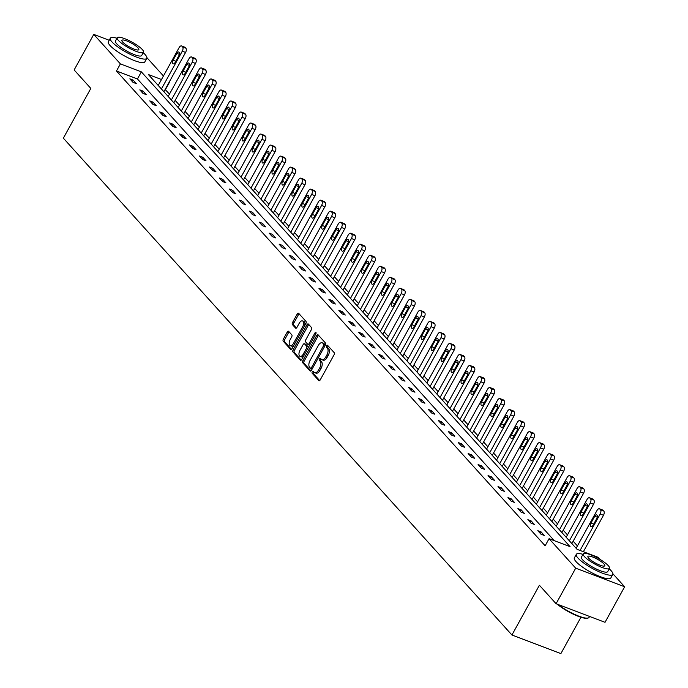 <?xml version="1.0" encoding="UTF-8"?>
<svg xmlns="http://www.w3.org/2000/svg" width="688" height="688" viewBox="0 0 688 688"><rect width="100%" height="100%" fill="white"/><g stroke="black" fill="none" stroke-linecap="round" stroke-linejoin="round"><path stroke-width="1.03" d="M312.266 371.769A1.144 0.602 -69.2 0 0 312.163 373.231L318.819 380.602A1.634 0.86 -69.2 0 0 319.008 380.731A1.634 0.86 -69.2 0 0 320.212 379.896L334.076 354.784A1.634 0.86 -69.2 0 0 334.222 352.695L327.574 345.324A1.144 0.602 -69.2 0 0 327.436 345.23A1.144 0.602 -69.2 0 0 326.594 345.815A1.144 0.602 -69.2 0 0 326.49 347.277L327.35 348.231A5.229 2.752 -69.2 0 1 326.895 354.913L325.734 357.012A5.229 2.752 -69.2 0 1 321.872 359.678A5.229 2.752 -69.2 0 1 321.27 359.256L320.41 358.302A1.144 0.602 -69.2 0 0 320.273 358.207A1.144 0.602 -69.2 0 0 319.43 358.792A1.144 0.602 -69.2 0 0 319.327 360.254L320.187 361.209A5.229 2.752 -69.2 0 1 319.731 367.891L318.57 369.989A5.229 2.752 -69.2 0 1 314.708 372.655A5.229 2.752 -69.2 0 1 314.106 372.234L313.246 371.279A1.144 0.602 -69.2 0 0 313.109 371.185A1.144 0.602 -69.2 0 0 312.266 371.769M313.831 371.933A1.144 0.602 -69.2 0 0 313.59 372.277A1.144 0.602 -69.2 0 0 313.487 373.739L319.662 380.567M328.159 345.978A1.144 0.602 -69.2 0 0 327.918 346.322A1.144 0.602 -69.2 0 0 327.815 347.784L328.675 348.73L327.35 348.231M320.995 358.955A1.144 0.602 -69.2 0 0 320.754 359.299A1.144 0.602 -69.2 0 0 320.651 360.761L321.511 361.707L320.187 361.209M288.659 331.341A1.634 0.86 -69.2 0 0 288.47 331.212A1.634 0.86 -69.2 0 0 287.257 332.046L283.37 339.089A1.634 0.86 -69.2 0 0 283.224 341.179L290.611 349.358A1.634 0.86 -69.2 0 0 290.8 349.495A1.634 0.86 -69.2 0 0 292.013 348.661L305.876 323.541A1.634 0.86 -69.2 0 0 306.022 321.451L298.635 313.272A1.634 0.86 -69.2 0 0 298.446 313.143A1.634 0.86 -69.2 0 0 297.233 313.977L292.538 322.483A1.634 0.86 -69.2 0 0 292.391 324.573L295.556 328.073A1.634 0.86 -69.2 0 0 295.745 328.21A1.634 0.86 -69.2 0 0 296.949 327.376L299.28 323.154A4.369 2.305 -69.2 0 1 302.505 320.918A4.369 2.305 -69.2 0 1 302.625 326.86L293.501 343.398A4.369 2.305 -69.2 0 1 290.276 345.634A4.369 2.305 -69.2 0 1 290.155 339.691L291.678 336.931A1.634 0.86 -69.2 0 0 291.815 334.841L288.659 331.341M612.905 573.775L624.644 586.778L605.027 622.313L556.076 603.72L539.401 585.247L511.932 634.998L63.356 138.168L90.825 88.417L74.141 69.944L93.766 34.4L109.203 40.265M556.076 603.72L575.701 568.176L549.067 538.687L570.034 546.65L141.358 71.862L120.391 63.889L93.766 34.4M554.296 540.665L137.437 78.974L116.47 71.002L545.145 545.79L549.067 538.687M116.47 71.002L120.391 63.889M302.84 360.658A1.634 0.86 -69.2 0 0 302.694 362.748L310.082 370.927A1.634 0.86 -69.2 0 0 310.271 371.056A1.634 0.86 -69.2 0 0 311.483 370.221L325.347 345.109A1.634 0.86 -69.2 0 0 325.493 343.02L318.105 334.832A1.634 0.86 -69.2 0 0 317.916 334.703A1.634 0.86 -69.2 0 0 316.704 335.538L302.84 360.658L304.165 361.157A1.634 0.86 -69.2 0 0 304.019 363.247L310.924 370.901M300.346 360.142L292.959 351.964A1.634 0.86 -69.2 0 1 293.105 349.874L306.968 324.753A1.634 0.86 -69.2 0 1 308.181 323.919A1.634 0.86 -69.2 0 1 308.37 324.057L311.526 327.557A1.634 0.86 -69.2 0 1 311.38 329.647L305.764 339.829A1.634 0.86 -69.2 0 0 305.618 341.919L307.717 344.241A1.634 0.86 -69.2 0 0 307.906 344.378A1.634 0.86 -69.2 0 0 309.11 343.544L314.966 332.932A1.144 0.602 -69.2 0 1 315.809 332.356A1.144 0.602 -69.2 0 1 315.844 333.904L301.748 359.446A1.634 0.86 -69.2 0 1 300.536 360.28A1.634 0.86 -69.2 0 1 300.346 360.142L300.768 360.306M624.644 586.778L575.701 568.176M511.932 634.998L560.883 653.6L580.947 617.248M577.421 545.928L573.147 541.189M567.471 534.911L563.197 530.173M557.521 523.895L553.247 519.156M547.571 512.87L543.296 508.131M537.62 501.853L533.346 497.114M527.67 490.828L523.396 486.089M517.729 479.811L513.446 475.073M507.778 468.786L503.496 464.047M497.828 457.769L493.545 453.031M487.878 446.753L483.595 442.014M477.928 435.728L473.645 430.989M467.978 424.711L463.695 419.972M458.027 413.686L453.745 408.947M448.077 402.669L443.794 397.931M438.127 391.644L433.844 386.905M428.177 380.627L423.894 375.889M418.227 369.611L413.944 364.872M408.276 358.586L403.994 353.847M398.326 347.569L394.043 342.83M388.376 336.544L384.093 331.805M378.426 325.527L374.143 320.789M368.476 314.502L364.201 309.763M358.525 303.485L354.251 298.747M348.575 292.469L344.301 287.73M338.625 281.444L334.351 276.705M328.675 270.427L324.401 265.688M318.725 259.402L314.45 254.663M308.774 248.385L304.5 243.647M298.824 237.36L294.55 232.63M288.874 226.343L284.6 221.605M278.924 215.327L274.65 210.588M268.974 204.302L264.699 199.563M259.023 193.285L254.749 188.546M249.073 182.26L244.799 177.521M239.123 171.243L234.849 166.505M229.173 160.218L224.899 155.488M219.223 149.201L214.948 144.463M209.272 138.185L204.998 133.446M199.322 127.16L195.048 122.421M189.372 116.143L185.098 111.404M179.43 105.118L175.148 100.379M169.48 94.101L165.129 89.492M146.914 57.663L163.452 75.972M165.412 89.603L169.343 82.491M161.499 79.516L148.367 74.528L577.051 549.316L598.018 557.28L599.798 559.258M137.437 78.974L141.358 71.862M133.162 80.109L136.353 83.635L133.042 82.379L129.851 78.853L133.162 80.109L132.337 81.597M143.113 91.126L146.303 94.66L142.992 93.405L139.802 89.87L143.113 91.126L142.287 92.622M153.063 102.151L156.253 105.677L152.942 104.421L149.752 100.887L153.063 102.151L152.237 103.639M163.013 113.167L166.204 116.702L162.893 115.446L159.702 111.912L163.013 113.167L162.187 114.664M172.963 124.184L176.154 127.719L172.843 126.463L169.652 122.928L172.963 124.184L172.138 125.68M182.913 135.209L186.104 138.744L182.793 137.48L179.602 133.954L182.913 135.209L182.088 136.697M192.864 146.226L196.046 149.76L192.743 148.505L189.553 144.97L192.864 146.226L192.038 147.722M202.814 157.251L205.996 160.777L202.693 159.521L199.503 155.995L202.814 157.251L201.988 158.739M212.764 168.268L215.946 171.802L212.644 170.547L209.453 167.012L212.764 168.268L211.938 169.764M222.714 179.284L225.896 182.819L222.594 181.563L219.403 178.029L222.714 179.284L221.889 180.781M232.664 190.309L235.846 193.844L232.544 192.58L229.353 189.054L232.664 190.309L231.839 191.806M242.615 201.326L245.797 204.861L242.494 203.605L239.304 200.07L242.615 201.326L241.789 202.822M252.556 212.351L255.747 215.877L252.444 214.622L249.254 211.096L252.556 212.351L251.739 213.839M262.506 223.368L265.697 226.902L262.395 225.647L259.204 222.112L262.506 223.368L261.689 224.864M272.457 234.393L275.647 237.919L272.345 236.663L269.154 233.129L272.457 234.393L271.64 235.881M282.407 245.41L285.597 248.944L282.295 247.689L279.104 244.154L282.407 245.41L281.59 246.906M292.357 256.426L295.548 259.961L292.245 258.705L289.055 255.171L292.357 256.426L291.54 257.923M302.307 267.451L305.498 270.986L302.195 269.722L299.005 266.196L302.307 267.451L301.482 268.948M312.257 278.468L315.448 282.003L312.146 280.747L308.955 277.212L312.257 278.468L311.432 279.964M322.208 289.493L325.398 293.019L322.096 291.764L318.905 288.238L322.208 289.493L321.382 290.981M332.158 300.51L335.348 304.044L332.046 302.789L328.855 299.254L332.158 300.51L331.332 302.006M342.108 311.535L345.299 315.061L341.988 313.805L338.806 310.271L342.108 311.535L341.282 313.023M352.058 322.552L355.249 326.086L351.938 324.831L348.756 321.296L352.058 322.552L351.233 324.048M362.008 333.568L365.199 337.103L361.888 335.847L358.706 332.313L362.008 333.568L361.183 335.065M371.959 344.593L375.149 348.128L371.838 346.864L368.656 343.338L371.959 344.593L371.133 346.09M381.909 355.61L385.099 359.145L381.788 357.889L378.606 354.354L381.909 355.61L381.083 357.106M391.859 366.635L395.05 370.161L391.739 368.906L388.548 365.38L391.859 366.635L391.033 368.123M401.809 377.652L405 381.186L401.689 379.931L398.498 376.396L401.809 377.652L400.984 379.148M411.759 388.677L414.95 392.203L411.639 390.947L408.448 387.413L411.759 388.677L410.934 390.165M421.71 399.694L424.9 403.228L421.589 401.973L418.399 398.438L421.71 399.694L420.884 401.19M431.66 410.71L434.85 414.245L431.539 412.989L428.349 409.455L431.66 410.71L430.834 412.207M441.61 421.735L444.801 425.27L441.49 424.006L438.299 420.48L441.61 421.735L440.784 423.223M451.56 432.752L454.751 436.287L451.44 435.031L448.249 431.496L451.56 432.752L450.735 434.248M461.51 443.777L464.701 447.303L461.39 446.048L458.199 442.522L461.51 443.777L460.685 445.265M471.461 454.794L474.651 458.328L471.34 457.073L468.15 453.538L471.461 454.794L470.635 456.29M481.411 465.819L484.601 469.345L481.29 468.089L478.1 464.555L481.411 465.819L480.585 467.307M491.361 476.836L494.552 480.37L491.241 479.115L488.05 475.58L491.361 476.836L490.535 478.332M501.311 487.852L504.502 491.387L501.191 490.131L498 486.597L501.311 487.852L500.486 489.349M511.261 498.877L514.452 502.412L511.141 501.148L507.95 497.622L511.261 498.877L510.436 500.365M521.212 509.894L524.394 513.429L521.091 512.173L517.901 508.638L521.212 509.894L520.386 511.39M531.162 520.919L534.344 524.445L531.041 523.19L527.851 519.664L531.162 520.919L530.336 522.407M541.112 531.936L544.294 535.47L540.992 534.215L537.801 530.68L541.112 531.936L540.286 533.432M314.708 372.655L316.033 373.163A5.229 2.752 -69.2 0 0 319.894 370.488L318.57 369.989M321.511 361.707A5.229 2.752 -69.2 0 1 321.055 368.398L319.894 370.488M321.872 359.678L323.197 360.185A5.229 2.752 -69.2 0 0 327.058 357.511L325.734 357.012M328.675 348.73A5.229 2.752 -69.2 0 1 328.219 355.421L327.058 357.511M318.578 335.366A1.634 0.86 -69.2 0 0 318.028 336.045L304.165 361.157M310.477 368.209A1.144 0.602 -69.2 0 0 310.606 368.304A1.144 0.602 -69.2 0 0 311.449 367.719L323.618 345.668A1.144 0.602 -69.2 0 0 323.721 344.206L322.818 343.2A5.229 2.752 -69.2 0 0 322.208 342.779A5.229 2.752 -69.2 0 0 318.346 345.453L310.03 360.521A5.229 2.752 -69.2 0 0 309.566 367.203L310.477 368.209M310.77 368.321L311.793 368.716A1.144 0.602 -69.2 0 0 311.931 368.802A1.144 0.602 -69.2 0 0 312.292 368.759M325.192 345.385A1.144 0.602 -69.2 0 0 325.046 344.714L323.721 344.206M322.208 342.779L323.532 343.286A5.229 2.752 -69.2 0 1 324.134 343.708L325.046 344.714M301.189 360.116L294.283 352.462L292.959 351.964M308.843 324.581A1.634 0.86 -69.2 0 0 308.293 325.261L294.43 350.373A1.634 0.86 -69.2 0 0 294.283 352.462M308.129 344.404L309.041 344.748A1.634 0.86 -69.2 0 0 309.23 344.877A1.634 0.86 -69.2 0 0 309.867 344.722M299.925 350.398A4.369 2.305 -69.2 0 0 300.045 356.341A4.369 2.305 -69.2 0 0 303.279 354.114L306.495 348.283A1.634 0.86 -69.2 0 0 306.633 346.193L304.535 343.871A1.634 0.86 -69.2 0 0 304.345 343.742A1.634 0.86 -69.2 0 0 303.141 344.576L299.925 350.398M300.045 356.341L301.37 356.848A4.369 2.305 -69.2 0 0 303.726 355.851M308.147 347.844A1.634 0.86 -69.2 0 0 307.957 346.7L306.633 346.193M305.438 344.215A1.634 0.86 -69.2 0 1 305.67 344.241A1.634 0.86 -69.2 0 1 305.859 344.378L307.957 346.7M290.276 345.634L291.6 346.133A4.369 2.305 -69.2 0 0 293.948 345.144M304.595 325.871A4.369 2.305 -69.2 0 0 303.829 321.425L302.505 320.918M299.108 313.805A1.634 0.86 -69.2 0 0 298.558 314.476L293.862 322.99A1.634 0.86 -69.2 0 0 293.716 325.08L296.399 328.047M289.132 331.874A1.634 0.86 -69.2 0 0 288.582 332.545L284.694 339.597A1.634 0.86 -69.2 0 0 284.548 341.678L291.454 349.332M583.372 551.716L603.479 515.286A3.328 1.754 110.8 0 0 603.772 511.029L603.135 510.324A3.328 1.754 110.8 0 0 602.748 510.057A3.328 1.754 110.8 0 0 602.284 510.006M576.123 548.293L596.986 510.496A3.328 1.754 -69.2 0 1 599.446 508.802A3.328 1.754 -69.2 0 1 599.824 509.068L600.469 509.774A3.328 1.754 -69.2 0 1 600.168 514.031L580.061 550.46M594.733 516.249L590.966 523.078A2.666 1.402 -69.2 0 0 591.035 526.698A2.666 1.402 -69.2 0 0 593.004 525.34L596.771 518.511A2.666 1.402 -69.2 0 0 596.702 514.891A2.666 1.402 -69.2 0 0 594.733 516.249L597.27 517.213M558.123 604.494A20.812 4.61 28.9 0 0 588.094 618.03L587.44 618.194A20.313 4.498 -151.1 0 1 557.117 604.116M588.094 618.03A20.812 4.61 28.9 0 0 589.074 617.377L589.582 616.448M582.977 554.339A20.812 4.61 28.9 0 0 576.329 554.322A20.812 4.61 28.9 0 0 578.015 558.097A20.812 4.61 28.9 0 0 597.545 571.083A20.812 4.61 28.9 0 0 612.776 574.437A20.812 4.61 28.9 0 0 611.09 570.662A20.812 4.61 28.9 0 0 609.215 568.821M576.329 554.322L574.368 557.873A20.812 4.61 28.9 0 0 576.054 561.649A20.812 4.61 28.9 0 0 595.584 574.643A20.812 4.61 28.9 0 0 610.815 577.997L612.776 574.437M609.473 568.357L607.676 571.625A14.99 3.32 -151.1 0 1 596.711 569.208A14.99 3.32 -151.1 0 1 582.65 559.86A14.99 3.32 -151.1 0 1 581.429 557.142L583.235 553.866A14.99 3.32 28.9 0 0 584.447 556.583A14.99 3.32 28.9 0 0 598.517 565.94A14.99 3.32 28.9 0 0 609.473 568.357A14.99 3.32 28.9 0 0 608.261 565.639A14.99 3.32 28.9 0 0 594.2 556.282A14.99 3.32 28.9 0 0 583.235 553.866M604.03 564.031A9.658 2.141 28.9 0 0 594.965 558.002A9.658 2.141 28.9 0 0 587.905 556.446A9.658 2.141 28.9 0 0 588.687 558.2A9.658 2.141 28.9 0 0 597.743 564.22A9.658 2.141 28.9 0 0 604.812 565.777A9.658 2.141 28.9 0 0 604.03 564.031M116.986 38.227A20.812 4.61 28.9 0 0 110.338 38.21A20.812 4.61 28.9 0 0 112.024 41.985A20.812 4.61 28.9 0 0 131.554 54.971A20.812 4.61 28.9 0 0 146.785 58.325A20.812 4.61 28.9 0 0 145.099 54.55A20.812 4.61 28.9 0 0 143.233 52.709M110.338 38.21L108.377 41.762A20.812 4.61 28.9 0 0 110.063 45.537A20.812 4.61 28.9 0 0 129.593 58.523A20.812 4.61 28.9 0 0 144.824 61.877L146.785 58.325M143.491 52.236L141.685 55.504A14.99 3.32 -151.1 0 1 130.72 53.096A14.99 3.32 -151.1 0 1 116.659 43.74A14.99 3.32 -151.1 0 1 115.446 41.022L117.252 37.754A14.99 3.32 28.9 0 0 118.465 40.472A14.99 3.32 28.9 0 0 132.526 49.82A14.99 3.32 28.9 0 0 143.491 52.236A14.99 3.32 28.9 0 0 142.278 49.519A14.99 3.32 28.9 0 0 128.209 40.171A14.99 3.32 28.9 0 0 117.252 37.754M138.039 47.911A9.658 2.141 28.9 0 0 128.983 41.882A9.658 2.141 28.9 0 0 121.914 40.325A9.658 2.141 28.9 0 0 122.696 42.08A9.658 2.141 28.9 0 0 131.761 48.108A9.658 2.141 28.9 0 0 138.821 49.665A9.658 2.141 28.9 0 0 138.039 47.911M571.84 543.554L593.529 504.27A3.328 1.754 110.8 0 0 593.821 500.013L593.185 499.307A3.328 1.754 110.8 0 0 592.798 499.032A3.328 1.754 110.8 0 0 592.334 498.981M566.172 537.268L587.036 499.479A3.328 1.754 -69.2 0 1 589.496 497.777A3.328 1.754 -69.2 0 1 589.883 498.052L590.519 498.757A3.328 1.754 -69.2 0 1 590.227 503.014L569.363 540.802M584.783 505.233L581.016 512.053A2.666 1.402 -69.2 0 0 581.093 515.682A2.666 1.402 -69.2 0 0 583.054 514.314L586.821 507.495A2.666 1.402 -69.2 0 0 586.752 503.874A2.666 1.402 -69.2 0 0 584.783 505.233L587.32 506.196M561.898 532.529L583.579 493.244A3.328 1.754 110.8 0 0 583.871 488.996L583.235 488.282A3.328 1.754 110.8 0 0 582.848 488.016A3.328 1.754 110.8 0 0 582.383 487.964M556.222 526.251L577.086 488.463A3.328 1.754 -69.2 0 1 579.545 486.76A3.328 1.754 -69.2 0 1 579.932 487.027L580.569 487.732A3.328 1.754 -69.2 0 1 580.276 491.989L559.413 529.786M574.833 494.216L571.066 501.036A2.666 1.402 -69.2 0 0 571.143 504.657A2.666 1.402 -69.2 0 0 573.104 503.298L576.871 496.469A2.666 1.402 -69.2 0 0 576.802 492.849A2.666 1.402 -69.2 0 0 574.833 494.216L577.37 495.179M551.948 521.513L573.629 482.228A3.328 1.754 110.8 0 0 573.921 477.971L573.285 477.266A3.328 1.754 110.8 0 0 572.898 476.999A3.328 1.754 110.8 0 0 572.433 476.939M546.272 515.226L567.136 477.438A3.328 1.754 -69.2 0 1 569.595 475.735A3.328 1.754 -69.2 0 1 569.982 476.01L570.619 476.715A3.328 1.754 -69.2 0 1 570.326 480.972L549.463 518.761M564.882 483.191L561.116 490.019A2.666 1.402 -69.2 0 0 561.193 493.64A2.666 1.402 -69.2 0 0 563.154 492.281L566.921 485.453A2.666 1.402 -69.2 0 0 566.852 481.832A2.666 1.402 -69.2 0 0 564.882 483.191L567.419 484.154M541.998 510.487L563.678 471.211A3.328 1.754 110.8 0 0 563.971 466.954L563.334 466.249A3.328 1.754 110.8 0 0 562.947 465.974A3.328 1.754 110.8 0 0 562.483 465.922M536.322 504.209L557.185 466.421A3.328 1.754 -69.2 0 1 559.645 464.718A3.328 1.754 -69.2 0 1 560.032 464.985L560.668 465.699A3.328 1.754 -69.2 0 1 560.376 469.947L539.512 507.744M554.932 472.174L551.165 478.994A2.666 1.402 -69.2 0 0 551.243 482.615A2.666 1.402 -69.2 0 0 553.204 481.256L556.97 474.436A2.666 1.402 -69.2 0 0 556.902 470.816A2.666 1.402 -69.2 0 0 554.932 472.174L557.469 473.138M532.048 499.471L553.728 460.186A3.328 1.754 110.8 0 0 554.021 455.929L553.384 455.224A3.328 1.754 110.8 0 0 552.997 454.957A3.328 1.754 110.8 0 0 552.533 454.897M526.372 493.193L547.235 455.396A3.328 1.754 -69.2 0 1 549.695 453.702A3.328 1.754 -69.2 0 1 550.082 453.968L550.718 454.673A3.328 1.754 -69.2 0 1 550.426 458.93L529.562 496.719M544.982 461.149L541.215 467.978A2.666 1.402 -69.2 0 0 541.293 471.598A2.666 1.402 -69.2 0 0 543.253 470.239L547.02 463.411A2.666 1.402 -69.2 0 0 546.951 459.79A2.666 1.402 -69.2 0 0 544.982 461.149L547.519 462.112M522.097 488.454L543.778 449.169A3.328 1.754 110.8 0 0 544.07 444.912L543.434 444.207A3.328 1.754 110.8 0 0 543.047 443.932A3.328 1.754 110.8 0 0 542.583 443.88M516.421 482.168L537.285 444.379A3.328 1.754 -69.2 0 1 539.745 442.676A3.328 1.754 -69.2 0 1 540.132 442.952L540.768 443.657A3.328 1.754 -69.2 0 1 540.476 447.914L519.612 485.702M535.032 450.133L531.265 456.952A2.666 1.402 -69.2 0 0 531.342 460.573A2.666 1.402 -69.2 0 0 533.303 459.214L537.07 452.394A2.666 1.402 -69.2 0 0 537.001 448.774A2.666 1.402 -69.2 0 0 535.032 450.133L537.569 451.096M512.147 477.429L533.828 438.144A3.328 1.754 110.8 0 0 534.12 433.887L533.484 433.182A3.328 1.754 110.8 0 0 533.097 432.915A3.328 1.754 110.8 0 0 532.632 432.864M506.471 471.151L527.335 433.354A3.328 1.754 -69.2 0 1 529.794 431.66A3.328 1.754 -69.2 0 1 530.181 431.926L530.818 432.632A3.328 1.754 -69.2 0 1 530.525 436.889L509.662 474.677M525.082 439.107L521.315 445.936A2.666 1.402 -69.2 0 0 521.392 449.556A2.666 1.402 -69.2 0 0 523.353 448.198L527.12 441.369A2.666 1.402 -69.2 0 0 527.051 437.749A2.666 1.402 -69.2 0 0 525.082 439.107L527.619 440.071M502.197 466.412L523.878 427.128A3.328 1.754 110.8 0 0 524.17 422.871L523.534 422.165A3.328 1.754 110.8 0 0 523.147 421.89A3.328 1.754 110.8 0 0 522.682 421.839M496.521 460.126L517.385 422.337A3.328 1.754 -69.2 0 1 519.844 420.635A3.328 1.754 -69.2 0 1 520.231 420.91L520.868 421.615A3.328 1.754 -69.2 0 1 520.575 425.872L499.712 463.66M515.131 428.091L511.365 434.919A2.666 1.402 -69.2 0 0 511.442 438.54A2.666 1.402 -69.2 0 0 513.403 437.172L517.17 430.353A2.666 1.402 -69.2 0 0 517.101 426.732A2.666 1.402 -69.2 0 0 515.131 428.091L517.668 429.054M492.247 455.387L513.927 416.102A3.328 1.754 110.8 0 0 514.22 411.854L513.583 411.14A3.328 1.754 110.8 0 0 513.196 410.874A3.328 1.754 110.8 0 0 512.732 410.822M486.571 449.109L507.434 411.321A3.328 1.754 -69.2 0 1 509.894 409.618A3.328 1.754 -69.2 0 1 510.281 409.885L510.917 410.59A3.328 1.754 -69.2 0 1 510.625 414.847L489.761 452.644M505.181 417.074L501.414 423.894A2.666 1.402 -69.2 0 0 501.492 427.515A2.666 1.402 -69.2 0 0 503.453 426.156L507.219 419.327A2.666 1.402 -69.2 0 0 507.151 415.707A2.666 1.402 -69.2 0 0 505.181 417.074L507.718 418.037M482.297 444.371L503.977 405.086A3.328 1.754 110.8 0 0 504.278 400.829L503.633 400.124A3.328 1.754 110.8 0 0 503.246 399.857A3.328 1.754 110.8 0 0 502.782 399.797M476.621 438.084L497.484 400.296A3.328 1.754 -69.2 0 1 499.944 398.593A3.328 1.754 -69.2 0 1 500.331 398.868L500.967 399.573A3.328 1.754 -69.2 0 1 500.675 403.83L479.811 441.619M495.231 406.049L491.464 412.877A2.666 1.402 -69.2 0 0 491.542 416.498A2.666 1.402 -69.2 0 0 493.511 415.139L497.278 408.311A2.666 1.402 -69.2 0 0 497.2 404.69A2.666 1.402 -69.2 0 0 495.231 406.049L497.768 407.012M472.346 433.345L494.027 394.069A3.328 1.754 110.8 0 0 494.328 389.812L493.683 389.107A3.328 1.754 110.8 0 0 493.296 388.832A3.328 1.754 110.8 0 0 492.832 388.78M466.67 427.067L487.534 389.279A3.328 1.754 -69.2 0 1 489.994 387.576A3.328 1.754 -69.2 0 1 490.381 387.843L491.017 388.557A3.328 1.754 -69.2 0 1 490.725 392.805L469.861 430.602M485.281 395.032L481.514 401.852A2.666 1.402 -69.2 0 0 481.591 405.473A2.666 1.402 -69.2 0 0 483.561 404.114L487.328 397.294A2.666 1.402 -69.2 0 0 487.25 393.674A2.666 1.402 -69.2 0 0 485.281 395.032L487.818 395.996M462.396 422.329L484.077 383.044A3.328 1.754 110.8 0 0 484.378 378.787L483.733 378.082A3.328 1.754 110.8 0 0 483.346 377.815A3.328 1.754 110.8 0 0 482.881 377.755M456.72 416.051L477.584 378.254A3.328 1.754 -69.2 0 1 480.043 376.56A3.328 1.754 -69.2 0 1 480.43 376.826L481.067 377.531A3.328 1.754 -69.2 0 1 480.774 381.788L459.911 419.577M475.331 384.007L471.564 390.836A2.666 1.402 -69.2 0 0 471.641 394.456A2.666 1.402 -69.2 0 0 473.611 393.097L477.377 386.269A2.666 1.402 -69.2 0 0 477.3 382.648A2.666 1.402 -69.2 0 0 475.331 384.007L477.868 384.97M452.446 411.312L474.127 372.027A3.328 1.754 110.8 0 0 474.428 367.77L473.783 367.065A3.328 1.754 110.8 0 0 473.396 366.79A3.328 1.754 110.8 0 0 472.931 366.738M446.77 405.026L467.634 367.237A3.328 1.754 -69.2 0 1 470.093 365.534A3.328 1.754 -69.2 0 1 470.48 365.81L471.117 366.515A3.328 1.754 -69.2 0 1 470.824 370.772L449.961 408.56M465.38 372.991L461.614 379.81A2.666 1.402 -69.2 0 0 461.691 383.431A2.666 1.402 -69.2 0 0 463.66 382.072L467.427 375.252A2.666 1.402 -69.2 0 0 467.35 371.632A2.666 1.402 -69.2 0 0 465.38 372.991L467.917 373.954M442.496 400.287L464.176 361.002A3.328 1.754 110.8 0 0 464.477 356.745L463.832 356.04A3.328 1.754 110.8 0 0 463.454 355.773A3.328 1.754 110.8 0 0 462.981 355.722M436.82 394.009L457.683 356.212A3.328 1.754 -69.2 0 1 460.143 354.518A3.328 1.754 -69.2 0 1 460.53 354.784L461.166 355.49A3.328 1.754 -69.2 0 1 460.874 359.747L440.01 397.535M455.43 361.974L451.663 368.794A2.666 1.402 -69.2 0 0 451.741 372.414A2.666 1.402 -69.2 0 0 453.71 371.056L457.477 364.227A2.666 1.402 -69.2 0 0 457.4 360.607A2.666 1.402 -69.2 0 0 455.43 361.974L457.967 362.929M432.546 389.27L454.226 349.986A3.328 1.754 110.8 0 0 454.527 345.729L453.882 345.023A3.328 1.754 110.8 0 0 453.504 344.757A3.328 1.754 110.8 0 0 453.031 344.697M426.87 382.984L447.733 345.195A3.328 1.754 -69.2 0 1 450.193 343.493A3.328 1.754 -69.2 0 1 450.58 343.768L451.216 344.473A3.328 1.754 -69.2 0 1 450.924 348.73L430.06 386.518M445.48 350.949L441.713 357.777A2.666 1.402 -69.2 0 0 441.791 361.398A2.666 1.402 -69.2 0 0 443.76 360.03L447.527 353.211A2.666 1.402 -69.2 0 0 447.449 349.59A2.666 1.402 -69.2 0 0 445.48 350.949L448.017 351.912M422.595 378.245L444.285 338.96A3.328 1.754 110.8 0 0 444.577 334.712L443.941 333.998A3.328 1.754 110.8 0 0 443.554 333.732A3.328 1.754 110.8 0 0 443.081 333.68M416.919 371.967L437.783 334.179A3.328 1.754 -69.2 0 1 440.243 332.476A3.328 1.754 -69.2 0 1 440.63 332.743L441.266 333.448A3.328 1.754 -69.2 0 1 440.974 337.705L420.11 375.502M435.53 339.932L431.763 346.752A2.666 1.402 -69.2 0 0 431.84 350.373A2.666 1.402 -69.2 0 0 433.81 349.014L437.577 342.194A2.666 1.402 -69.2 0 0 437.499 338.573A2.666 1.402 -69.2 0 0 435.53 339.932L438.067 340.895M412.645 367.229L434.334 327.944A3.328 1.754 110.8 0 0 434.627 323.687L433.99 322.982A3.328 1.754 110.8 0 0 433.603 322.715A3.328 1.754 110.8 0 0 433.13 322.655M406.969 360.942L427.833 323.154A3.328 1.754 -69.2 0 1 430.292 321.459A3.328 1.754 -69.2 0 1 430.679 321.726L431.316 322.431A3.328 1.754 -69.2 0 1 431.023 326.688L410.16 364.477M425.58 328.907L421.813 335.735A2.666 1.402 -69.2 0 0 421.89 339.356A2.666 1.402 -69.2 0 0 423.86 337.997L427.626 331.169A2.666 1.402 -69.2 0 0 427.549 327.548A2.666 1.402 -69.2 0 0 425.58 328.907L428.117 329.87M402.695 356.203L424.384 316.927A3.328 1.754 110.8 0 0 424.677 312.67L424.04 311.965A3.328 1.754 110.8 0 0 423.653 311.69A3.328 1.754 110.8 0 0 423.18 311.638M397.019 349.925L417.883 312.137A3.328 1.754 -69.2 0 1 420.342 310.434A3.328 1.754 -69.2 0 1 420.729 310.701L421.366 311.415A3.328 1.754 -69.2 0 1 421.073 315.672L400.21 353.46M415.629 317.89L411.863 324.71A2.666 1.402 -69.2 0 0 411.94 328.331A2.666 1.402 -69.2 0 0 413.909 326.972L417.676 320.152A2.666 1.402 -69.2 0 0 417.599 316.532A2.666 1.402 -69.2 0 0 415.629 317.89L418.166 318.854M392.745 345.187L414.434 305.902A3.328 1.754 110.8 0 0 414.726 301.645L414.09 300.94A3.328 1.754 110.8 0 0 413.703 300.673A3.328 1.754 110.8 0 0 413.23 300.613M387.069 338.909L407.932 301.112A3.328 1.754 -69.2 0 1 410.392 299.418A3.328 1.754 -69.2 0 1 410.779 299.684L411.415 300.389A3.328 1.754 -69.2 0 1 411.123 304.646L390.259 342.435M405.679 306.865L401.912 313.694A2.666 1.402 -69.2 0 0 401.99 317.314A2.666 1.402 -69.2 0 0 403.959 315.955L407.726 309.127A2.666 1.402 -69.2 0 0 407.649 305.506A2.666 1.402 -69.2 0 0 405.679 306.865L408.216 307.828M382.795 334.17L404.484 294.885A3.328 1.754 110.8 0 0 404.776 290.628L404.14 289.923A3.328 1.754 110.8 0 0 403.753 289.648A3.328 1.754 110.8 0 0 403.28 289.596M377.127 327.884L397.982 290.095A3.328 1.754 -69.2 0 1 400.442 288.392A3.328 1.754 -69.2 0 1 400.829 288.668L401.465 289.373A3.328 1.754 -69.2 0 1 401.173 293.63L380.309 331.418M395.729 295.849L391.962 302.668A2.666 1.402 -69.2 0 0 392.04 306.289A2.666 1.402 -69.2 0 0 394.009 304.93L397.776 298.11A2.666 1.402 -69.2 0 0 397.698 294.49A2.666 1.402 -69.2 0 0 395.729 295.849L398.266 296.812M372.844 323.145L394.534 283.86A3.328 1.754 110.8 0 0 394.826 279.603L394.19 278.898A3.328 1.754 110.8 0 0 393.803 278.631A3.328 1.754 110.8 0 0 393.33 278.58M367.177 316.867L388.032 279.079A3.328 1.754 -69.2 0 1 390.492 277.376A3.328 1.754 -69.2 0 1 390.879 277.642L391.515 278.348A3.328 1.754 -69.2 0 1 391.223 282.605L370.359 320.393M385.787 284.832L382.021 291.652A2.666 1.402 -69.2 0 0 382.089 295.272A2.666 1.402 -69.2 0 0 384.059 293.914L387.826 287.085A2.666 1.402 -69.2 0 0 387.748 283.465A2.666 1.402 -69.2 0 0 385.787 284.832L388.316 285.795M362.894 312.128L384.583 272.844A3.328 1.754 110.8 0 0 384.876 268.587L384.239 267.881A3.328 1.754 110.8 0 0 383.852 267.615A3.328 1.754 110.8 0 0 383.379 267.555M357.227 305.842L378.082 268.053A3.328 1.754 -69.2 0 1 380.541 266.351A3.328 1.754 -69.2 0 1 380.928 266.626L381.565 267.331A3.328 1.754 -69.2 0 1 381.272 271.588L360.409 309.376M375.837 273.807L372.07 280.635A2.666 1.402 -69.2 0 0 372.139 284.256A2.666 1.402 -69.2 0 0 374.109 282.888L377.875 276.069A2.666 1.402 -69.2 0 0 377.798 272.448A2.666 1.402 -69.2 0 0 375.837 273.807L378.366 274.77M352.944 301.103L374.633 261.827A3.328 1.754 110.8 0 0 374.926 257.57L374.289 256.856A3.328 1.754 110.8 0 0 373.902 256.59A3.328 1.754 110.8 0 0 373.429 256.538M347.277 294.825L368.132 257.037A3.328 1.754 -69.2 0 1 370.591 255.334A3.328 1.754 -69.2 0 1 370.978 255.601L371.615 256.306A3.328 1.754 -69.2 0 1 371.322 260.563L350.459 298.36M365.887 262.79L362.12 269.61A2.666 1.402 -69.2 0 0 362.189 273.231A2.666 1.402 -69.2 0 0 364.158 271.872L367.925 265.052A2.666 1.402 -69.2 0 0 367.848 261.431A2.666 1.402 -69.2 0 0 365.887 262.79L368.415 263.753M342.994 290.087L364.683 250.802A3.328 1.754 110.8 0 0 364.975 246.545L364.339 245.84A3.328 1.754 110.8 0 0 363.952 245.573A3.328 1.754 110.8 0 0 363.479 245.513M337.326 283.8L358.181 246.012A3.328 1.754 -69.2 0 1 360.641 244.317A3.328 1.754 -69.2 0 1 361.028 244.584L361.664 245.289A3.328 1.754 -69.2 0 1 361.372 249.546L340.508 287.335M355.937 251.765L352.17 258.593A2.666 1.402 -69.2 0 0 352.239 262.214A2.666 1.402 -69.2 0 0 354.208 260.855L357.975 254.027A2.666 1.402 -69.2 0 0 357.898 250.406A2.666 1.402 -69.2 0 0 355.937 251.765L358.465 252.728M333.044 279.07L354.733 239.785A3.328 1.754 110.8 0 0 355.025 235.528L354.389 234.823A3.328 1.754 110.8 0 0 354.002 234.548A3.328 1.754 110.8 0 0 353.529 234.496M327.376 272.783L348.231 234.995A3.328 1.754 -69.2 0 1 350.691 233.292A3.328 1.754 -69.2 0 1 351.078 233.559L351.714 234.273A3.328 1.754 -69.2 0 1 351.422 238.53L330.558 276.318M345.987 240.748L342.22 247.568A2.666 1.402 -69.2 0 0 342.289 251.189A2.666 1.402 -69.2 0 0 344.258 249.83L348.025 243.01A2.666 1.402 -69.2 0 0 347.947 239.39A2.666 1.402 -69.2 0 0 345.987 240.748L348.515 241.712M323.093 268.045L344.783 228.76A3.328 1.754 110.8 0 0 345.075 224.503L344.439 223.798A3.328 1.754 110.8 0 0 344.052 223.531A3.328 1.754 110.8 0 0 343.579 223.471M317.426 261.767L338.281 223.97A3.328 1.754 -69.2 0 1 340.741 222.276A3.328 1.754 -69.2 0 1 341.128 222.542L341.764 223.247A3.328 1.754 -69.2 0 1 341.472 227.504L320.617 265.293M336.036 229.723L332.27 236.552A2.666 1.402 -69.2 0 0 332.338 240.172A2.666 1.402 -69.2 0 0 334.308 238.813L338.075 231.985A2.666 1.402 -69.2 0 0 337.997 228.364A2.666 1.402 -69.2 0 0 336.036 229.723L338.565 230.686M313.143 257.028L334.832 217.743A3.328 1.754 110.8 0 0 335.125 213.486L334.488 212.781A3.328 1.754 110.8 0 0 334.101 212.506A3.328 1.754 110.8 0 0 333.628 212.454M307.476 250.742L328.331 212.953A3.328 1.754 -69.2 0 1 330.79 211.25A3.328 1.754 -69.2 0 1 331.177 211.526L331.814 212.231A3.328 1.754 -69.2 0 1 331.521 216.488L310.666 254.276M326.086 218.707L322.319 225.526A2.666 1.402 -69.2 0 0 322.388 229.147A2.666 1.402 -69.2 0 0 324.358 227.788L328.124 220.968A2.666 1.402 -69.2 0 0 328.047 217.348A2.666 1.402 -69.2 0 0 326.086 218.707L328.615 219.67M303.193 246.003L324.882 206.718A3.328 1.754 110.8 0 0 325.175 202.47L324.538 201.756A3.328 1.754 110.8 0 0 324.151 201.489A3.328 1.754 110.8 0 0 323.678 201.438M297.526 239.725L318.381 201.937A3.328 1.754 -69.2 0 1 320.84 200.234A3.328 1.754 -69.2 0 1 321.227 200.5L321.864 201.206A3.328 1.754 -69.2 0 1 321.571 205.463L300.716 243.251M316.136 207.69L312.369 214.51A2.666 1.402 -69.2 0 0 312.438 218.13A2.666 1.402 -69.2 0 0 314.407 216.772L318.174 209.943A2.666 1.402 -69.2 0 0 318.097 206.323A2.666 1.402 -69.2 0 0 316.136 207.69L318.664 208.653M293.243 234.986L314.932 195.702A3.328 1.754 110.8 0 0 315.224 191.445L314.588 190.739A3.328 1.754 110.8 0 0 314.201 190.473A3.328 1.754 110.8 0 0 313.737 190.413M287.575 228.7L308.439 190.911A3.328 1.754 -69.2 0 1 310.89 189.209A3.328 1.754 -69.2 0 1 311.277 189.484L311.922 190.189A3.328 1.754 -69.2 0 1 311.621 194.446L290.766 232.234M306.186 196.665L302.419 203.493A2.666 1.402 -69.2 0 0 302.488 207.114A2.666 1.402 -69.2 0 0 304.457 205.746L308.224 198.927A2.666 1.402 -69.2 0 0 308.147 195.306A2.666 1.402 -69.2 0 0 306.186 196.665L308.714 197.628M283.293 223.961L304.982 184.685A3.328 1.754 110.8 0 0 305.274 180.428L304.638 179.723A3.328 1.754 110.8 0 0 304.251 179.448A3.328 1.754 110.8 0 0 303.786 179.396M277.625 217.683L298.489 179.895A3.328 1.754 -69.2 0 1 300.94 178.192A3.328 1.754 -69.2 0 1 301.327 178.459L301.972 179.172A3.328 1.754 -69.2 0 1 301.671 183.421L280.816 221.218M296.236 185.648L292.469 192.468A2.666 1.402 -69.2 0 0 292.538 196.089A2.666 1.402 -69.2 0 0 294.507 194.73L298.274 187.91A2.666 1.402 -69.2 0 0 298.196 184.289A2.666 1.402 -69.2 0 0 296.236 185.648L298.764 186.611M273.342 212.945L295.032 173.66A3.328 1.754 110.8 0 0 295.324 169.403L294.688 168.698A3.328 1.754 110.8 0 0 294.301 168.431A3.328 1.754 110.8 0 0 293.836 168.371M267.675 206.658L288.539 168.87A3.328 1.754 -69.2 0 1 290.99 167.175A3.328 1.754 -69.2 0 1 291.377 167.442L292.022 168.147A3.328 1.754 -69.2 0 1 291.721 172.404L270.866 210.193M286.285 174.623L282.519 181.451A2.666 1.402 -69.2 0 0 282.587 185.072A2.666 1.402 -69.2 0 0 284.557 183.713L288.324 176.885A2.666 1.402 -69.2 0 0 288.255 173.264A2.666 1.402 -69.2 0 0 286.285 174.623L288.814 175.586M263.392 201.928L285.081 162.643A3.328 1.754 110.8 0 0 285.374 158.386L284.737 157.681A3.328 1.754 110.8 0 0 284.35 157.406A3.328 1.754 110.8 0 0 283.886 157.354M257.725 195.641L278.588 157.853A3.328 1.754 -69.2 0 1 281.039 156.15A3.328 1.754 -69.2 0 1 281.426 156.425L282.071 157.131A3.328 1.754 -69.2 0 1 281.77 161.388L260.915 199.176M276.335 163.606L272.568 170.426A2.666 1.402 -69.2 0 0 272.637 174.047A2.666 1.402 -69.2 0 0 274.607 172.688L278.373 165.868A2.666 1.402 -69.2 0 0 278.305 162.248A2.666 1.402 -69.2 0 0 276.335 163.606L278.872 164.57M253.442 190.903L275.131 151.618A3.328 1.754 110.8 0 0 275.424 147.361L274.787 146.656A3.328 1.754 110.8 0 0 274.4 146.389A3.328 1.754 110.8 0 0 273.936 146.329M247.775 184.625L268.638 146.828A3.328 1.754 -69.2 0 1 271.098 145.134A3.328 1.754 -69.2 0 1 271.476 145.4L272.121 146.105A3.328 1.754 -69.2 0 1 271.82 150.362L250.965 188.151M266.385 152.581L262.618 159.41A2.666 1.402 -69.2 0 0 262.687 163.03A2.666 1.402 -69.2 0 0 264.656 161.671L268.423 154.843A2.666 1.402 -69.2 0 0 268.354 151.222A2.666 1.402 -69.2 0 0 266.385 152.581L268.922 153.544M243.492 179.886L265.181 140.601A3.328 1.754 110.8 0 0 265.473 136.344L264.837 135.639A3.328 1.754 110.8 0 0 264.45 135.364A3.328 1.754 110.8 0 0 263.986 135.312M237.824 173.6L258.688 135.811A3.328 1.754 -69.2 0 1 261.148 134.108A3.328 1.754 -69.2 0 1 261.526 134.384L262.171 135.089A3.328 1.754 -69.2 0 1 261.87 139.346L241.015 177.134M256.435 141.565L252.668 148.384A2.666 1.402 -69.2 0 0 252.745 152.005A2.666 1.402 -69.2 0 0 254.706 150.646L258.473 143.826A2.666 1.402 -69.2 0 0 258.404 140.206A2.666 1.402 -69.2 0 0 256.435 141.565L258.972 142.528M233.542 168.861L255.231 129.576A3.328 1.754 110.8 0 0 255.523 125.328L254.887 124.614A3.328 1.754 110.8 0 0 254.5 124.347A3.328 1.754 110.8 0 0 254.035 124.296M227.874 162.583L248.738 124.795A3.328 1.754 -69.2 0 1 251.197 123.092A3.328 1.754 -69.2 0 1 251.584 123.358L252.221 124.064A3.328 1.754 -69.2 0 1 251.928 128.321L231.065 166.109M246.485 130.548L242.718 137.368A2.666 1.402 -69.2 0 0 242.795 140.988A2.666 1.402 -69.2 0 0 244.756 139.63L248.523 132.801A2.666 1.402 -69.2 0 0 248.454 129.181A2.666 1.402 -69.2 0 0 246.485 130.548L249.022 131.511M223.6 157.844L245.281 118.56A3.328 1.754 110.8 0 0 245.573 114.303L244.937 113.597A3.328 1.754 110.8 0 0 244.55 113.331A3.328 1.754 110.8 0 0 244.085 113.271M217.924 151.558L238.788 113.769A3.328 1.754 -69.2 0 1 241.247 112.067A3.328 1.754 -69.2 0 1 241.634 112.342L242.271 113.047A3.328 1.754 -69.2 0 1 241.978 117.304L221.115 155.092M236.534 119.523L232.768 126.351A2.666 1.402 -69.2 0 0 232.845 129.972A2.666 1.402 -69.2 0 0 234.806 128.604L238.573 121.785A2.666 1.402 -69.2 0 0 238.504 118.164A2.666 1.402 -69.2 0 0 236.534 119.523L239.071 120.486M213.65 146.819L235.33 107.543A3.328 1.754 110.8 0 0 235.623 103.286L234.986 102.581A3.328 1.754 110.8 0 0 234.599 102.306A3.328 1.754 110.8 0 0 234.135 102.254M207.974 140.541L228.837 102.753A3.328 1.754 -69.2 0 1 231.297 101.05A3.328 1.754 -69.2 0 1 231.684 101.317L232.32 102.03A3.328 1.754 -69.2 0 1 232.028 106.279L211.164 144.076M226.584 108.506L222.817 115.326A2.666 1.402 -69.2 0 0 222.895 118.947A2.666 1.402 -69.2 0 0 224.856 117.588L228.622 110.768A2.666 1.402 -69.2 0 0 228.554 107.147A2.666 1.402 -69.2 0 0 226.584 108.506L229.121 109.469M203.7 135.803L225.38 96.518A3.328 1.754 110.8 0 0 225.673 92.261L225.036 91.556A3.328 1.754 110.8 0 0 224.649 91.289A3.328 1.754 110.8 0 0 224.185 91.229M198.024 129.525L218.887 91.728A3.328 1.754 -69.2 0 1 221.347 90.033A3.328 1.754 -69.2 0 1 221.734 90.3L222.37 91.005A3.328 1.754 -69.2 0 1 222.078 95.262L201.214 133.051M216.634 97.481L212.867 104.309A2.666 1.402 -69.2 0 0 212.945 107.93A2.666 1.402 -69.2 0 0 214.905 106.571L218.672 99.743A2.666 1.402 -69.2 0 0 218.603 96.122A2.666 1.402 -69.2 0 0 216.634 97.481L219.171 98.444M193.749 124.786L215.43 85.501A3.328 1.754 110.8 0 0 215.722 81.244L215.086 80.539A3.328 1.754 110.8 0 0 214.699 80.264A3.328 1.754 110.8 0 0 214.235 80.212M188.073 118.499L208.937 80.711A3.328 1.754 -69.2 0 1 211.397 79.008A3.328 1.754 -69.2 0 1 211.784 79.283L212.42 79.989A3.328 1.754 -69.2 0 1 212.128 84.246L191.264 122.034M206.684 86.464L202.917 93.284A2.666 1.402 -69.2 0 0 202.994 96.905A2.666 1.402 -69.2 0 0 204.955 95.546L208.722 88.726A2.666 1.402 -69.2 0 0 208.653 85.106A2.666 1.402 -69.2 0 0 206.684 86.464L209.221 87.428M183.799 113.761L205.48 74.476A3.328 1.754 110.8 0 0 205.772 70.219L205.136 69.514A3.328 1.754 110.8 0 0 204.749 69.247A3.328 1.754 110.8 0 0 204.284 69.187M178.123 107.483L198.987 69.686A3.328 1.754 -69.2 0 1 201.446 67.992A3.328 1.754 -69.2 0 1 201.833 68.258L202.47 68.963A3.328 1.754 -69.2 0 1 202.177 73.22L181.314 111.009M196.734 75.439L192.967 82.268A2.666 1.402 -69.2 0 0 193.044 85.888A2.666 1.402 -69.2 0 0 195.005 84.529L198.772 77.701A2.666 1.402 -69.2 0 0 198.703 74.08A2.666 1.402 -69.2 0 0 196.734 75.439L199.271 76.402M173.849 102.744L195.53 63.459A3.328 1.754 110.8 0 0 195.822 59.202L195.186 58.497A3.328 1.754 110.8 0 0 194.799 58.222A3.328 1.754 110.8 0 0 194.334 58.17M168.173 96.458L189.037 58.669A3.328 1.754 -69.2 0 1 191.496 56.966A3.328 1.754 -69.2 0 1 191.883 57.242L192.52 57.947A3.328 1.754 -69.2 0 1 192.227 62.204L171.364 99.992M186.783 64.423L183.017 71.242A2.666 1.402 -69.2 0 0 183.094 74.863A2.666 1.402 -69.2 0 0 185.055 73.504L188.822 66.684A2.666 1.402 -69.2 0 0 188.753 63.064A2.666 1.402 -69.2 0 0 186.783 64.423L189.32 65.386M163.899 91.719L185.579 52.434A3.328 1.754 110.8 0 0 185.872 48.186L185.235 47.472A3.328 1.754 110.8 0 0 184.848 47.205A3.328 1.754 110.8 0 0 184.384 47.154M158.223 85.441L179.086 47.653A3.328 1.754 -69.2 0 1 181.546 45.95A3.328 1.754 -69.2 0 1 181.933 46.216L182.569 46.922A3.328 1.754 -69.2 0 1 182.277 51.179L161.413 88.976M176.833 53.406L173.066 60.226A2.666 1.402 -69.2 0 0 173.144 63.846A2.666 1.402 -69.2 0 0 175.105 62.488L178.871 55.659A2.666 1.402 -69.2 0 0 178.803 52.039A2.666 1.402 -69.2 0 0 176.833 53.406L179.37 54.369M313.487 373.739L312.163 373.231M327.815 347.784L326.49 347.277M320.651 360.761L319.327 360.254M321.055 368.398L319.731 367.891M328.219 355.421L326.895 354.913M318.028 336.045L316.704 335.538M304.019 363.247L302.694 362.748M312.619 368.166L311.449 367.719M324.788 346.116L323.618 345.668M324.134 343.708L322.818 343.2M294.43 350.373L293.105 349.874M308.293 325.261L306.968 324.753M310.279 343.983L309.11 343.544M316.05 333.353L314.966 332.932M304.44 354.552L303.279 354.114M307.656 348.73L306.495 348.283M305.859 344.378L304.535 343.871M294.67 343.845L293.501 343.398M303.795 327.307L302.625 326.86M293.716 325.08L292.391 324.573M293.862 322.99L292.538 322.483M298.558 314.476L297.233 313.977M284.548 341.678L283.224 341.179M284.694 339.597L283.37 339.089M288.582 332.545L287.257 332.046M600.168 514.031L603.479 515.286M600.469 509.774L603.772 511.029M599.824 509.068L603.135 510.324M593.684 524.11L590.966 523.078M590.227 503.014L593.529 504.27M590.519 498.757L593.821 500.013M589.883 498.052L593.185 499.307M583.734 513.093L581.016 512.053M580.276 491.989L583.579 493.244M580.569 487.732L583.871 488.996M579.932 487.027L583.235 488.282M573.783 502.068L571.066 501.036M570.326 480.972L573.629 482.228M570.619 476.715L573.921 477.971M569.982 476.01L573.285 477.266M563.833 491.051L561.116 490.019M560.376 469.947L563.678 471.211M560.668 465.699L563.971 466.954M560.032 464.985L563.334 466.249M553.883 480.026L551.165 478.994M550.426 458.93L553.728 460.186M550.718 454.673L554.021 455.929M550.082 453.968L553.384 455.224M543.933 469.01L541.215 467.978M540.476 447.914L543.778 449.169M540.768 443.657L544.07 444.912M540.132 442.952L543.434 444.207M533.983 457.993L531.265 456.952M530.525 436.889L533.828 438.144M530.818 432.632L534.12 433.887M530.181 431.926L533.484 433.182M524.032 446.968L521.315 445.936M520.575 425.872L523.878 427.128M520.868 421.615L524.17 422.871M520.231 420.91L523.534 422.165M514.082 435.951L511.365 434.919M510.625 414.847L513.927 416.102M510.917 410.59L514.22 411.854M510.281 409.885L513.583 411.14M504.132 424.926L501.414 423.894M500.675 403.83L503.977 405.086M500.967 399.573L504.278 400.829M500.331 398.868L503.633 400.124M494.182 413.909L491.464 412.877M490.725 392.805L494.027 394.069M491.017 388.557L494.328 389.812M490.381 387.843L493.683 389.107M484.232 402.884L481.514 401.852M480.774 381.788L484.077 383.044M481.067 377.531L484.378 378.787M480.43 376.826L483.733 378.082M474.281 391.868L471.564 390.836M470.824 370.772L474.127 372.027M471.117 366.515L474.428 367.77M470.48 365.81L473.783 367.065M464.331 380.851L461.614 379.81M460.874 359.747L464.176 361.002M461.166 355.49L464.477 356.745M460.53 354.784L463.832 356.04M454.381 369.826L451.663 368.794M450.924 348.73L454.226 349.986M451.216 344.473L454.527 345.729M450.58 343.768L453.882 345.023M444.431 358.809L441.713 357.777M440.974 337.705L444.285 338.96M441.266 333.448L444.577 334.712M440.63 332.743L443.941 333.998M434.481 347.784L431.763 346.752M431.023 326.688L434.334 327.944M431.316 322.431L434.627 323.687M430.679 321.726L433.99 322.982M424.539 336.767L421.813 335.735M421.073 315.672L424.384 316.927M421.366 311.415L424.677 312.67M420.729 310.701L424.04 311.965M414.589 325.742L411.863 324.71M411.123 304.646L414.434 305.902M411.415 300.389L414.726 301.645M410.779 299.684L414.09 300.94M404.639 314.726L401.912 313.694M401.173 293.63L404.484 294.885M401.465 289.373L404.776 290.628M400.829 288.668L404.14 289.923M394.688 303.709L391.962 302.668M391.223 282.605L394.534 283.86M391.515 278.348L394.826 279.603M390.879 277.642L394.19 278.898M384.738 292.684L382.021 291.652M381.272 271.588L384.583 272.844M381.565 267.331L384.876 268.587M380.928 266.626L384.239 267.881M374.788 281.667L372.07 280.635M371.322 260.563L374.633 261.827M371.615 256.306L374.926 257.57M370.978 255.601L374.289 256.856M364.838 270.642L362.12 269.61M361.372 249.546L364.683 250.802M361.664 245.289L364.975 246.545M361.028 244.584L364.339 245.84M354.888 259.625L352.17 258.593M351.422 238.53L354.733 239.785M351.714 234.273L355.025 235.528M351.078 233.559L354.389 234.823M344.937 248.6L342.22 247.568M341.472 227.504L344.783 228.76M341.764 223.247L345.075 224.503M341.128 222.542L344.439 223.798M334.987 237.584L332.27 236.552M331.521 216.488L334.832 217.743M331.814 212.231L335.125 213.486M331.177 211.526L334.488 212.781M325.037 226.567L322.319 225.526M321.571 205.463L324.882 206.718M321.864 201.206L325.175 202.47M321.227 200.5L324.538 201.756M315.087 215.542L312.369 214.51M311.621 194.446L314.932 195.702M311.922 190.189L315.224 191.445M311.277 189.484L314.588 190.739M305.137 204.525L302.419 203.493M301.671 183.421L304.982 184.685M301.972 179.172L305.274 180.428M301.327 178.459L304.638 179.723M295.186 193.5L292.469 192.468M291.721 172.404L295.032 173.66M292.022 168.147L295.324 169.403M291.377 167.442L294.688 168.698M285.236 182.483L282.519 181.451M281.77 161.388L285.081 162.643M282.071 157.131L285.374 158.386M281.426 156.425L284.737 157.681M275.286 171.458L272.568 170.426M271.82 150.362L275.131 151.618M272.121 146.105L275.424 147.361M271.476 145.4L274.787 146.656M265.336 160.442L262.618 159.41M261.87 139.346L265.181 140.601M262.171 135.089L265.473 136.344M261.526 134.384L264.837 135.639M255.386 149.425L252.668 148.384M251.928 128.321L255.231 129.576M252.221 124.064L255.523 125.328M251.584 123.358L254.887 124.614M245.435 138.4L242.718 137.368M241.978 117.304L245.281 118.56M242.271 113.047L245.573 114.303M241.634 112.342L244.937 113.597M235.485 127.383L232.768 126.351M232.028 106.279L235.33 107.543M232.32 102.03L235.623 103.286M231.684 101.317L234.986 102.581M225.535 116.358L222.817 115.326M222.078 95.262L225.38 96.518M222.37 91.005L225.673 92.261M221.734 90.3L225.036 91.556M215.585 105.341L212.867 104.309M212.128 84.246L215.43 85.501M212.42 79.989L215.722 81.244M211.784 79.283L215.086 80.539M205.635 94.316L202.917 93.284M202.177 73.22L205.48 74.476M202.47 68.963L205.772 70.219M201.833 68.258L205.136 69.514M195.684 83.3L192.967 82.268M192.227 62.204L195.53 63.459M192.52 57.947L195.822 59.202M191.883 57.242L195.186 58.497M185.734 72.283L183.017 71.242M182.277 51.179L185.579 52.434M182.569 46.922L185.872 48.186M181.933 46.216L185.235 47.472M175.784 61.258L173.066 60.226M311.931 368.802L310.606 368.304M309.23 344.877L307.906 344.378M305.67 344.241L304.345 343.742M599.446 508.802L602.748 510.057M589.496 497.777L592.798 499.032M579.545 486.76L582.848 488.016M569.595 475.735L572.898 476.999M559.645 464.718L562.947 465.974M549.695 453.702L552.997 454.957M539.745 442.676L543.047 443.932M529.794 431.66L533.097 432.915M519.844 420.635L523.147 421.89M509.894 409.618L513.196 410.874M499.944 398.593L503.246 399.857M489.994 387.576L493.296 388.832M480.043 376.56L483.346 377.815M470.093 365.534L473.396 366.79M460.143 354.518L463.454 355.773M450.193 343.493L453.504 344.757M440.243 332.476L443.554 333.732M430.292 321.459L433.603 322.715M420.342 310.434L423.653 311.69M410.392 299.418L413.703 300.673M400.442 288.392L403.753 289.648M390.492 277.376L393.803 278.631M380.541 266.351L383.852 267.615M370.591 255.334L373.902 256.59M360.641 244.317L363.952 245.573M350.691 233.292L354.002 234.548M340.741 222.276L344.052 223.531M330.79 211.25L334.101 212.506M320.84 200.234L324.151 201.489M310.89 189.209L314.201 190.473M300.94 178.192L304.251 179.448M290.99 167.175L294.301 168.431M281.039 156.15L284.35 157.406M271.098 145.134L274.4 146.389M261.148 134.108L264.45 135.364M251.197 123.092L254.5 124.347M241.247 112.067L244.55 113.331M231.297 101.05L234.599 102.306M221.347 90.033L224.649 91.289M211.397 79.008L214.699 80.264M201.446 67.992L204.749 69.247M191.496 56.966L194.799 58.222M181.546 45.95L184.848 47.205"/></g></svg>
